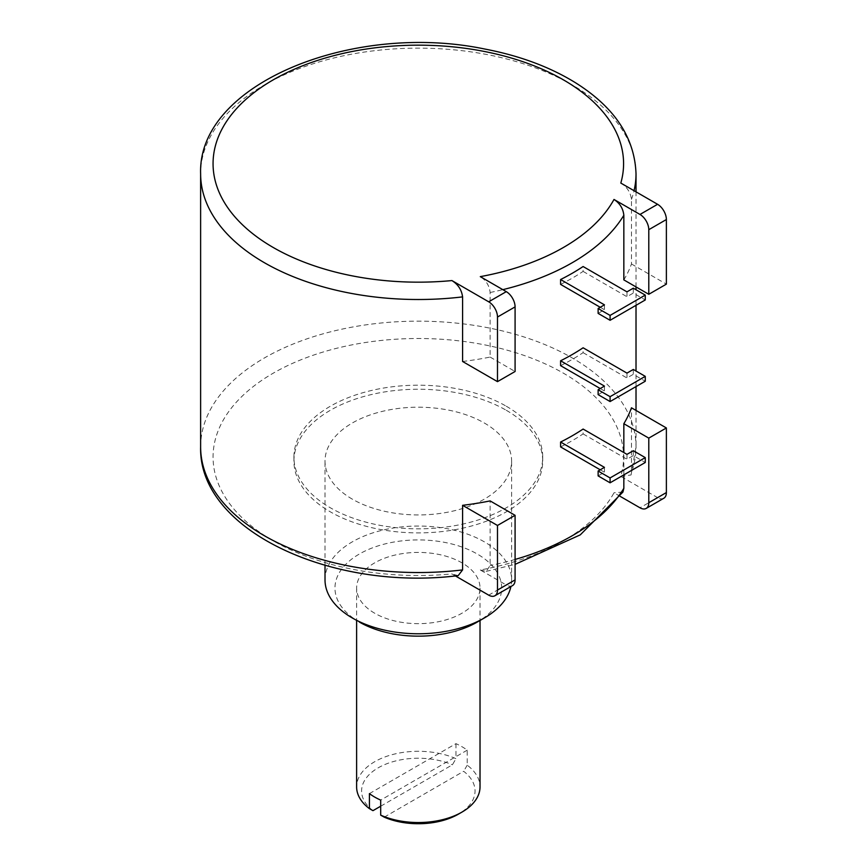 <?xml version="1.0" encoding="UTF-8"?>
<svg xmlns="http://www.w3.org/2000/svg" width="867" height="867" viewBox="0 0 867 867"><rect width="100%" height="100%" fill="white"/><g stroke="black" fill="none" stroke-linecap="round" stroke-linejoin="round"><path stroke-width="0.65" stroke-dasharray="4.33 3.25" d="M455.381 575.916L451.924 573.921A205.262 118.508 180 0 1 213.369 463.498A205.262 118.508 180 0 1 429.566 338.683A205.262 118.508 180 0 1 620.815 476.406L657.587 497.636L639.987 507.791M620.198 496.368L613.999 492.792A205.262 118.508 180 0 1 480.296 569.987L506.285 584.987L488.695 595.141M506.285 406.222A124.404 71.82 180 0 1 542.72 457.007A124.404 71.82 180 0 1 465.926 523.365A124.404 71.82 180 0 1 330.36 507.791A124.404 71.82 180 0 1 293.924 457.007A124.404 71.82 180 0 1 370.718 390.659A124.404 71.82 180 0 1 506.285 406.222M506.285 410.286A124.404 71.82 180 0 1 542.72 461.071A124.404 71.82 180 0 1 465.926 527.429A124.404 71.82 180 0 1 330.36 511.855A124.404 71.82 180 0 1 293.924 461.071A124.404 71.82 180 0 1 370.718 394.713A124.404 71.82 180 0 1 506.285 410.286M352.349 499.164A93.3 53.862 180 0 1 325.017 461.071A93.3 53.862 180 0 1 382.618 411.305A93.3 53.862 180 0 1 484.295 422.988A93.3 53.862 180 0 1 511.617 461.071A93.3 53.862 180 0 1 454.026 510.836A93.3 53.862 180 0 1 352.349 499.164M325.017 579.915A93.3 53.862 180 0 1 382.618 530.149A93.3 53.862 180 0 1 484.295 541.821A93.3 53.862 180 0 1 511.617 579.915A93.3 53.862 180 0 1 510.912 586.526M352.349 617.998L359.382 622.062A83.351 48.118 180 0 1 359.382 554.013A83.351 48.118 180 0 1 477.262 554.013A83.351 48.118 180 0 1 477.262 622.062M374.696 613.229A61.698 35.623 180 0 1 356.619 588.043A61.698 35.623 180 0 1 394.713 555.129A61.698 35.623 180 0 1 461.948 562.846A61.698 35.623 180 0 1 480.025 588.043A61.698 35.623 180 0 1 441.932 620.945A61.698 35.623 180 0 1 374.696 613.229M369.429 793.608L455.955 743.658A61.698 35.623 180 0 1 461.948 746.693A61.698 35.623 180 0 1 467.215 750.161L467.215 765.193A61.698 35.623 180 0 1 480.025 786.922M467.215 750.161L380.689 800.111M455.955 743.658L455.955 758.69A61.698 35.623 180 0 0 391.071 754.951A61.698 35.623 180 0 0 356.619 786.922M380.689 806.212L452.401 764.802L455.955 758.69M372.973 810.656A56.723 32.751 180 0 1 378.207 767.826A56.723 32.751 180 0 1 452.401 764.802M384.233 817.158L463.661 771.305A56.723 32.751 180 0 1 458.437 814.135M467.215 765.193L463.661 771.305M663.808 498.254A12.441 7.185 60 0 1 657.587 497.636M623.839 474.867L623.839 452.552M622.929 492.055L613.999 492.792M620.815 476.406L631.068 474.964L631.469 472.407L631.469 407.804M458.188 575.623L451.924 573.921M480.296 569.987L486.192 571.375L490.126 565.501L490.126 500.909M623.839 279.889A217.704 125.693 0 0 0 631.469 263.98L631.469 199.377C630.461 192.214 626.906 186.773 620.815 183.067M462.588 361.485A217.704 125.693 0 0 0 490.126 357.074L490.126 292.482C489.389 285.677 486.116 280.399 480.296 276.638M560.591 446.917A217.704 125.693 0 0 0 583.101 433.912L583.101 429.046M560.591 365.657A217.704 125.693 0 0 0 583.101 352.663L583.101 347.786M560.591 284.398A217.704 125.693 0 0 0 583.101 271.404L583.101 266.527M626.971 454.362L626.971 459.239L633.3 455.587L645.265 462.49M583.101 433.912L626.971 459.239M598.122 475.896L604.451 472.244L600.235 469.806M604.451 467.367L604.451 472.244M633.3 450.71L633.3 455.587M626.971 373.113L626.971 377.979L633.3 374.327L645.265 381.231M583.101 352.663L626.971 377.979M598.122 394.637L604.451 390.984L600.235 388.546M604.451 386.108L604.451 390.984M633.3 369.45L633.3 374.327M626.971 291.854L626.971 296.731L633.3 293.068L645.265 299.971M583.101 271.404L626.971 296.731M598.122 313.388L604.451 309.725L600.235 307.286M604.451 304.848L604.451 309.725M633.3 288.191L633.3 293.068M490.126 357.074L515.085 371.488M631.469 263.98L666.376 284.127M512.505 585.604A12.441 7.185 60 0 1 506.285 584.987M200.624 446.852A217.704 125.693 180 0 1 335.009 330.728A217.704 125.693 180 0 1 572.253 357.973A217.704 125.693 180 0 1 636.02 446.852A217.704 125.693 180 0 1 631.469 472.407M515.085 559.443A217.704 125.693 180 0 1 490.126 565.501M636.02 173.823A217.704 125.693 0 0 0 572.253 84.955A217.704 125.693 0 0 0 335.009 57.699A217.704 125.693 0 0 0 200.624 173.823M631.469 199.377A217.704 125.693 0 0 0 634.048 190.707M490.126 292.482A217.704 125.693 0 0 0 502.838 289.654M542.72 461.071L542.72 457.007M293.924 461.071L293.924 457.007M511.617 579.915L511.617 461.071M325.017 565.349L325.017 461.071M480.025 588.043L480.025 620.469M356.619 588.043L356.619 620.469M636.02 410.427L636.02 446.852L631.068 474.964M486.192 571.375L515.085 564.352M636.02 386.574L636.02 371.022M636.02 305.314L636.02 289.762M636.02 286.923L636.02 191.845"/><path stroke-width="1.3" d="M462.588 569.912A217.704 125.693 180 0 1 264.381 535.73A217.704 125.693 180 0 1 200.624 446.852C198.196 530.452 332.083 591.5 458.188 575.623L462.588 569.912L462.588 505.32A217.704 125.693 0 0 0 490.126 500.909L515.085 515.312L515.085 579.915L497.485 590.069A12.441 7.185 -120 0 1 494.916 595.759A12.441 7.185 -120 0 1 488.695 595.141L455.381 575.916M646.208 508.409L663.808 498.254A12.441 7.185 60 0 0 666.376 492.564L648.787 502.719A12.441 7.185 -120 0 1 646.208 508.409A12.441 7.185 -120 0 1 639.987 507.791L620.198 496.368M510.912 586.526A93.3 53.862 180 0 1 484.295 617.998A93.3 53.862 180 0 1 352.349 617.998L352.349 617.998A93.3 53.862 180 0 1 325.017 579.915L325.017 565.349M484.295 617.998L477.262 622.062A83.351 48.118 180 0 1 359.382 622.062M480.025 620.469L480.025 786.922A61.698 35.623 180 0 1 461.948 812.108A61.698 35.623 180 0 1 380.689 815.143L380.689 800.111A61.698 35.623 180 0 1 374.696 797.076A61.698 35.623 180 0 1 369.429 793.608L369.429 808.651A61.698 35.623 180 0 1 356.619 786.922L356.619 620.469M369.429 808.651L372.973 810.656L380.689 806.212M461.948 812.108L458.437 814.135A56.723 32.751 180 0 1 384.233 817.158L380.689 815.143M666.376 492.564L666.376 427.962L648.787 438.117L623.839 423.714A217.704 125.693 0 0 0 631.469 407.804L666.376 427.962M648.787 502.719L648.787 438.117M515.085 564.352L580.272 534.863L622.929 492.055L623.839 488.316L623.839 474.867M623.839 452.552L623.839 423.714M462.588 361.485L462.588 296.882C461.656 289.86 458.101 284.419 451.924 280.572L488.695 301.803L506.285 291.648A12.441 7.185 60 0 1 515.085 306.885L515.085 371.488L497.485 381.643L462.588 361.485M623.839 279.889L623.839 215.287C623.124 208.524 619.84 203.246 613.999 199.453L639.987 214.452L657.587 204.298A12.441 7.185 60 0 1 666.376 219.535L666.376 284.127L648.787 294.292L623.839 279.889M600.235 469.806L560.591 446.917L560.591 442.04A217.704 125.693 0 0 0 583.101 429.046L626.971 454.362L633.3 450.71L645.265 457.613L610.086 477.934L598.122 471.019L604.451 467.367L560.591 442.04M600.235 388.546L560.591 365.657L560.591 360.78A217.704 125.693 0 0 0 583.101 347.786L626.971 373.113L633.3 369.45L645.265 376.354L610.086 396.674L598.122 389.771L604.451 386.108L560.591 360.78M600.235 307.286L560.591 284.398L560.591 279.521A217.704 125.693 0 0 0 583.101 266.527L626.971 291.854L633.3 288.191L645.265 295.105L610.086 315.415L598.122 308.511L604.451 304.848L560.591 279.521M645.265 457.613L645.265 462.49L610.086 482.811L598.122 475.896L598.122 471.019M610.086 477.934L610.086 482.811M645.265 376.354L645.265 381.231L610.086 401.551L598.122 394.637L598.122 389.771M610.086 396.674L610.086 401.551M645.265 295.105L645.265 299.971L610.086 320.291L598.122 313.388L598.122 308.511M610.086 315.415L610.086 320.291M488.695 301.803A12.441 7.185 -120 0 1 497.485 317.04L497.485 381.643M613.999 199.453A205.262 118.508 0 0 1 480.296 276.638L506.285 291.648M451.924 280.572A205.262 118.508 0 0 1 213.369 170.16A205.262 118.508 0 0 1 429.566 45.344A205.262 118.508 0 0 1 620.815 183.067L657.587 204.298M648.787 294.292L648.787 229.69A12.441 7.185 -120 0 0 639.987 214.452M515.085 515.312L497.485 525.467L462.588 505.32M515.085 579.915A12.441 7.185 60 0 1 512.505 585.604L494.916 595.759M497.485 590.069L497.485 525.467M623.839 488.316A217.704 125.693 180 0 1 515.085 559.443M634.048 190.707A217.704 125.693 0 0 0 636.02 173.823C634.687 137.409 614.291 106.912 574.832 82.332C549.375 66.748 519.344 55.651 484.761 49.029C353.205 21.512 197.405 83.676 200.624 173.823A217.704 125.693 0 0 0 264.381 262.701A217.704 125.693 0 0 0 462.588 296.882M502.838 289.654A217.704 125.693 0 0 0 623.839 215.287M497.485 317.04L515.085 306.885M648.787 229.69L666.376 219.535M200.624 173.823L200.624 446.852M636.02 410.427L636.02 386.574M636.02 371.022L636.02 305.314M636.02 289.762L636.02 286.923M636.02 191.845L636.02 173.823"/></g></svg>
